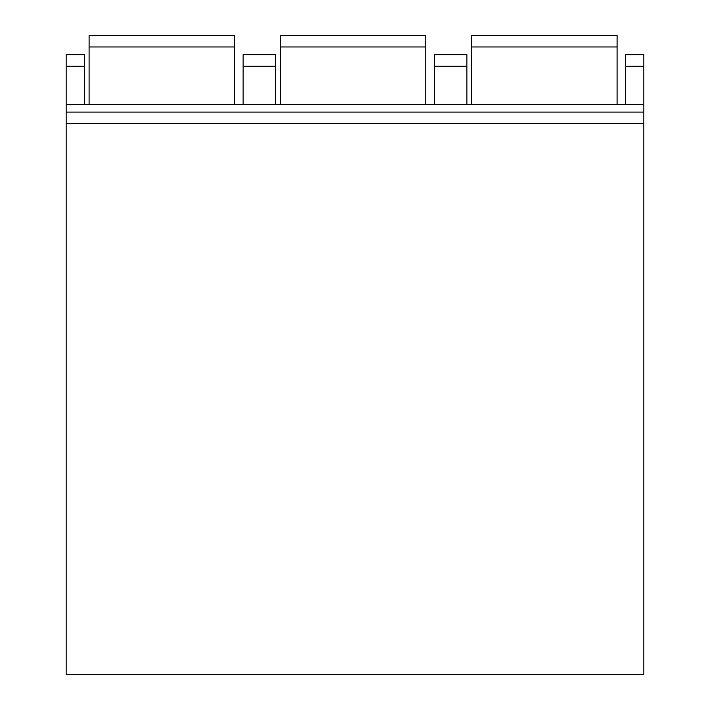 <?xml version="1.0" encoding="UTF-8"?>
<svg xmlns="http://www.w3.org/2000/svg" width="710" height="710" viewBox="0 0 710 710"><rect width="100%" height="100%" fill="white"/><g stroke="black" fill="none" stroke-linecap="round" stroke-linejoin="round"><path stroke-width="1.06" d="M66.136 66.163L84.312 66.163L84.312 54.688L66.136 54.688L66.136 674.5L643.863 674.5L643.863 54.688L625.688 54.688L625.688 104.423M84.312 66.163L84.312 104.423M243.086 104.423L243.086 54.688L275.613 54.688L275.613 104.423M434.387 104.423L434.387 54.688L466.914 54.688L466.914 104.423M66.136 112.082L643.863 112.082M89.096 104.423L89.096 35.5L234.477 35.5L234.477 104.423M280.397 104.423L280.397 35.5L425.778 35.5L425.778 104.423M471.688 104.423L471.688 35.5L617.079 35.5L617.079 104.423M243.086 66.163L275.613 66.163M625.688 66.163L643.863 66.163M434.387 66.163L466.914 66.163M66.136 123.558L643.863 123.558M89.096 46.975L234.477 46.975M280.397 46.975L425.778 46.975M471.688 46.975L617.079 46.975M66.136 104.423L643.863 104.423"/></g></svg>

